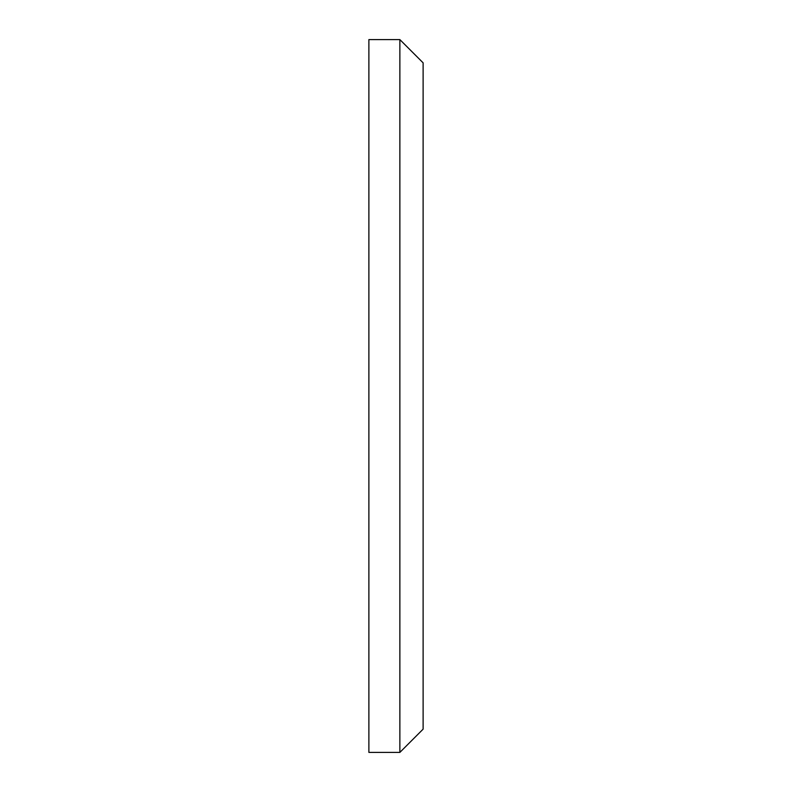 <?xml version="1.0" encoding="UTF-8"?>
<svg xmlns="http://www.w3.org/2000/svg" width="792" height="792" viewBox="0 0 792 792"><rect width="100%" height="100%" fill="white"/><g stroke="black" fill="none" stroke-linecap="round" stroke-linejoin="round"><path stroke-width="1.19" d="M399.871 39.6L423.116 62.845L423.116 729.155L399.871 752.4L399.871 39.6L368.884 39.6L368.884 752.4L399.871 752.4"/></g></svg>
